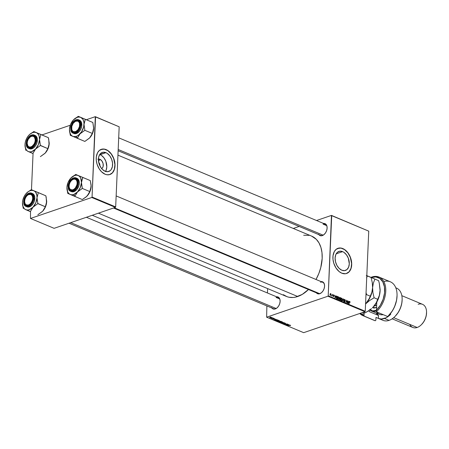 <?xml version="1.0" encoding="UTF-8"?>
<svg xmlns="http://www.w3.org/2000/svg" width="449" height="449" viewBox="0 0 449 449"><rect width="100%" height="100%" fill="white"/><g stroke="black" fill="none" stroke-linecap="round" stroke-linejoin="round"><path stroke-width="0.67" d="M342.609 251.631L336.189 253.825L342.609 251.631L343.985 252.383L346.482 254.841L348.329 258.226L349.3 263.883L348.604 267.217L346.931 269.585L344.54 270.635L341.796 270.208A10.052 6.679 -108.9 0 1 335.251 260.504A10.052 6.679 -108.9 0 1 338.95 251.406A10.052 6.679 -108.9 0 1 342.609 251.631A10.052 6.679 -108.9 0 1 349.154 261.335A10.052 6.679 -108.9 0 1 345.455 270.427A10.052 6.679 -108.9 0 1 341.796 270.208L339.113 268.367L336.896 265.393L335.493 261.733L335.106 257.951L335.801 254.622L337.474 252.254L339.859 251.199L342.609 251.631M346.561 273.492A13.307 8.84 71.1 0 0 351.399 261.43A13.307 8.84 71.1 0 0 342.739 248.623L342.845 248.583A13.307 8.84 -108.9 0 1 351.511 261.436A13.307 8.84 -108.9 0 1 346.617 273.469A13.307 8.84 -108.9 0 1 341.773 273.183L339.068 271.51L335.936 267.896L333.77 263.215L332.99 259.432L333.012 255.767L334.281 251.62L336.048 249.408L339.208 248.016L341.925 248.258L343.766 249.027L347.212 251.889L349.911 256.115L351.623 262.334L351.606 265.993L351.14 268.21L349.227 271.718L347.083 273.289L345.41 273.75L341.773 273.183A13.307 8.84 -108.9 0 1 333.107 260.33A13.307 8.84 -108.9 0 1 338.002 248.291A13.307 8.84 -108.9 0 1 342.845 248.583L342.739 248.623A13.307 8.84 71.1 0 0 337.951 248.314M327.125 227.985L327.13 227.761A6.46 4.159 112.7 0 0 323.6 223.479L325.968 224.304L326.872 225.903L327.119 228.07L326.676 230.472L325.598 232.75L324.06 234.552L322.573 235.366A6.084 3.918 -67.3 0 0 324.515 234.12A6.084 3.918 112.7 0 1 322.573 235.366L322.292 235.607A6.46 4.159 112.7 0 1 318.908 234.704M316.713 292.439A6.084 3.918 -67.3 0 0 320.036 293.483L319.75 293.725A6.46 4.159 112.7 0 1 316.371 292.821M280.125 301.313L280.125 301.088A6.46 4.159 112.7 0 0 276.601 296.806L278.964 297.631L279.873 299.23L280.12 301.397L279.671 303.799L278.599 306.078L277.061 307.879L275.574 308.693A6.084 3.918 -67.3 0 0 277.516 307.447A6.084 3.918 112.7 0 1 275.574 308.693L275.288 308.934A6.46 4.159 112.7 0 1 271.909 308.031M276.062 297.451L279.648 298.95L276.062 297.451A6.084 3.918 112.7 0 1 278.167 297.463A6.084 3.918 112.7 0 1 280.125 301.2A6.084 3.918 -67.3 0 0 276.062 297.451M275.574 308.693A6.084 3.918 112.7 0 1 273.475 308.682L69.045 223.215M324.588 286.103L324.588 285.878A6.46 4.159 112.7 0 0 321.063 281.596L323.432 282.421L324.335 284.021L324.582 286.187L324.133 288.595L323.061 290.868L321.523 292.669L320.036 293.483A6.084 3.918 -67.3 0 0 321.978 292.243A6.084 3.918 112.7 0 1 320.036 293.483A6.084 3.918 112.7 0 1 317.937 293.472L113.507 208.005M323.067 224.124L326.648 225.623L323.067 224.124A6.084 3.918 112.7 0 1 325.166 224.13A6.084 3.918 112.7 0 1 327.125 227.873A6.084 3.918 -67.3 0 0 323.067 224.124M322.573 235.366A6.084 3.918 112.7 0 1 320.474 235.355L118.126 150.757M92.258 215.273L286.44 296.458A32.693 21.052 -67.3 0 0 297.732 296.514L98.398 213.174L297.732 296.514A32.693 21.052 -67.3 0 0 308.48 289.521M311.645 236.123L316.332 239.334L319.003 242.931L320.912 247.427L321.984 252.647L322.169 258.388L320.788 267.503L318.818 273.564L316.012 279.486A32.693 21.052 -67.3 0 0 311.662 236.135L117.935 155.141M98.41 159.081A5.046 3.356 -108.9 0 1 99.908 159.277L98.539 161.416L99.908 159.277L101.85 160.894L103.074 163.537L103.158 166.315L102.552 167.78L101.513 168.656M105.38 171.574L106.104 170.244L106.8 166.91L105.829 161.253L103.983 157.868L101.485 155.41L100.11 154.658A10.052 6.679 71.1 0 0 99.717 154.507L105.913 152.671L100.11 154.658A10.052 6.679 71.1 0 1 106.11 162.05A10.052 6.679 71.1 0 1 105.498 171.4M105.105 171.249A10.052 6.679 -108.9 0 1 98.555 161.545A10.052 6.679 -108.9 0 1 102.254 152.452A10.052 6.679 -108.9 0 1 105.913 152.671L107.294 153.429L109.792 155.882L111.633 159.266L112.547 163.054L112.39 166.68L111.184 169.587L110.241 170.626L107.85 171.681L105.105 171.249L102.423 169.408L101.233 168.038L99.386 164.654L98.471 160.865L98.628 157.24L99.835 154.333L100.778 153.294L103.169 152.239L105.913 152.671A10.052 6.679 -108.9 0 1 112.463 162.375A10.052 6.679 -108.9 0 1 108.765 171.467A10.052 6.679 -108.9 0 1 105.105 171.249M109.87 174.532A13.307 8.84 71.1 0 0 114.708 162.471A13.307 8.84 71.1 0 0 106.048 149.663L106.155 149.624A13.307 8.84 -108.9 0 1 114.821 162.476A13.307 8.84 -108.9 0 1 109.926 174.515A13.307 8.84 -108.9 0 1 105.083 174.223L101.525 171.782L99.246 168.936L97.079 164.255L96.299 160.473L96.322 156.808L97.585 152.66L99.358 150.449L102.518 149.057L105.229 149.298L107.075 150.067L110.521 152.929L113.221 157.156L114.933 163.374L115.011 165.849L114.45 169.251L112.536 172.758L109.573 174.622L106.924 174.751L105.083 174.223A13.307 8.84 -108.9 0 1 96.417 161.371A13.307 8.84 -108.9 0 1 101.311 149.332A13.307 8.84 -108.9 0 1 106.155 149.624L106.048 149.663A13.307 8.84 71.1 0 0 101.255 149.354M267.626 288.589L267.436 292.973L267.626 288.589M266.869 305.921L266.639 317.185L327.933 296.222L364.964 311.707L303.676 332.67L266.639 317.185L327.933 296.222L328.213 295.779L365.25 311.264L368.747 231.145L331.716 215.66L328.213 295.779L331.457 215.402L368.747 231.145L331.457 215.402L316.517 220.515L331.457 215.402L368.747 231.145L365.25 311.264L328.213 295.779L327.933 296.222L364.964 311.707L365.25 311.264L364.964 311.707L303.676 332.67L266.639 317.185L266.869 305.921M293.304 228.457L299.169 226.448L293.304 228.457M338.664 296.896L337.783 297.979L338.22 296.924L339.051 297.26L339.18 298.776L338.546 299.388L337.99 298.972L337.783 297.979L338.383 299.348L338.956 299.208L339.264 298.226L338.664 296.896L338.035 297.109L338.322 296.879M335.835 296.43L335.089 297.94L334.937 295.369L335.167 296.149L335.835 296.43L335.167 296.149L334.937 295.369L335.089 297.94L336.307 295.942L335.454 296.559L335.835 296.43M349.754 301.532L349.266 302.031L349.154 303.816L349.227 302.25L349.732 301.812L350.119 302.233L349.754 301.532L349.384 301.661L349.951 301.666L350.102 302.401L349.546 301.863L348.957 303.732L349.546 301.515M344.804 299.461L344.181 299.938L344.686 299.421L345.337 300.201L345.152 300.482L344.877 299.797L344.389 299.91L345.101 301.33L344.753 301.975L344.063 301.279L344.041 300.931L344.535 301.627L344.911 301.464L344.181 299.938L344.911 301.425L344.574 301.644L344.041 300.931L344.551 301.924L345.107 301.492L344.377 299.994L344.776 299.741L345.348 300.538L344.804 299.461L344.243 299.651L344.467 299.432M342.346 300.97L343.524 298.961L343.704 301.537L343.356 299.247L342.346 300.97L343.356 299.247L343.704 301.537L343.277 298.854L342.346 300.97M341.784 298.198L340.903 299.287L341.347 298.231L342.2 298.613L342.301 300.084L341.667 300.695L341.111 300.274L340.903 299.287L341.504 300.65L342.082 300.516L342.385 299.534L341.784 298.198L341.156 298.417L341.442 298.187M340.118 297.535L339.545 298.074L339.899 297.502L340.87 297.85L340.443 300.173L339.517 299.522L339.545 298.074L339.702 299.825L340.443 300.173L340.87 297.85L339.854 297.519M348.693 301.801L349.165 301.318L348.183 303.412L347.795 300.746L348.026 301.526L348.693 301.801L348.026 301.526L347.795 300.746L347.947 303.311L349.165 301.318L348.306 301.936L348.693 301.801M347.139 301.997L347.605 300.662L347.172 302.991L346.521 300.589L345.971 302.486L346.398 300.162L347.055 302.559L346.398 300.162L345.971 302.486L346.521 300.589L347.172 302.991L347.605 300.662L347.139 301.997M333.697 294.819L333.248 294.971L334.073 295.212L334.135 295.65L333.411 295.173L333.848 296.559L333.102 296.127L333.714 296.334L333.209 295.189L333.613 294.785L333.214 295.145L333.736 296.245L333.079 295.891L333.5 296.621L333.933 296.284L333.411 295.206L334.135 295.616L333.697 294.819L333.214 295.145L333.517 295.021M336.885 296.245L336.245 297.395L336.615 298.54L337.322 298.871L337.749 296.542L336.66 296.323L337.749 296.542L337.322 298.871L336.267 297.855L336.767 296.267M330.413 295.33L331.081 294.449L330.649 293.545L329.993 294.392L330.537 293.511L331.036 294.039L330.907 295.139L330.363 295.307L329.987 294.527L330.677 295.352M332.148 294.931L332.473 294.342L332.165 296.031L332.036 295.599L331.57 295.751L332.148 294.931L331.57 295.751L332.036 295.599L332.165 296.031L332.473 294.342L332.148 294.931M273.548 318.234L273.233 318.307L273.548 318.234M272.234 317.684L271.92 317.757L272.234 317.684M279.396 320.659L277.061 320.951L278.728 321.338L279.564 321.029L279.396 320.659L277.482 320.693L277.291 321.248L279.227 321.209L279.396 320.659L279.227 321.209M276.803 319.598L276.056 319.677L275.394 319.396L275.647 319.116L274.019 319.862L277.016 319.688L276.056 319.677L275.394 319.396L275.647 319.116L274.26 319.963L276.803 319.598M280.821 321.276L278.616 321.714L279.373 322.101L281.574 321.591L280.821 321.276L278.835 321.529L278.666 321.781L279.373 322.101L281.574 321.591L280.821 321.276M283.981 322.601L281.282 322.898L283.807 322.73L282.64 323.465L284.234 322.702L281.282 322.898L283.807 322.73L282.64 323.465L283.981 322.601M290.458 325.604L290.621 325.373L289.987 325.216L287.888 325.66L290.02 325.323L290.267 325.654L290.469 325.295L289.498 325.289L287.888 325.66L290.256 325.368L290.267 325.654L290.486 325.301M288.112 324.324L286.254 324.762L287.102 323.903L284.902 324.414L286.962 324.06L286.108 324.919L288.309 324.408L286.254 324.762L287.309 323.987L284.902 324.414L286.962 324.06L286.108 324.919L288.112 324.324M289.661 324.969L288.915 325.054L288.247 324.773L288.505 324.487L286.877 325.239L289.869 325.059L288.915 325.054L288.247 324.773L288.505 324.487L287.119 325.34L289.661 324.969M285.53 323.229L284.307 323.201L284.217 323.819L283.218 323.611L284.436 323.897L284.862 323.207L285.536 323.667L285.592 323.252L284.391 323.168L284.279 323.802L283.499 323.398L283.459 323.83L284.486 323.881L284.604 323.246L285.474 323.69L285.53 323.229L285.474 323.69M282.516 321.967L280.187 322.253L281.562 322.679L282.685 322.337L282.516 321.967L280.603 322L280.417 322.556L282.348 322.517L282.516 321.967L282.348 322.517M274.429 318.936L274.631 318.717L274.008 318.487L273.458 318.582L273.469 318.986L272.683 318.852L273.559 319.093L273.727 318.627L274.401 318.947L274.423 318.582L274.401 318.947L274.423 318.582L273.57 318.526L273.469 318.986L272.863 318.695L272.891 319.02L273.694 319.059L273.778 318.605L274.401 318.947L274.418 318.582M277.897 320.053L276.663 319.907L275.484 320.373L276.253 320.799L278.453 320.289L275.899 320.064L275.568 320.491L276.253 320.799L278.453 320.289L277.897 320.053M271.376 317.308L269.636 317.522L270.786 317.808L271.426 317.331L269.922 317.342L269.804 317.729L271.297 317.69L271.314 317.286L271.297 317.69M272.986 317.999L271.011 318.195L271.583 318.453L273.183 318.083L271.011 318.195L271.583 318.453L272.986 317.999M270.427 316.932L270.113 317.005L270.427 316.932M33.052 153.569L31.475 189.736L33.052 153.569M30.515 211.692L30.487 218.455L91.776 197.487L115.393 207.359L54.099 228.328L30.487 218.455L91.776 197.487L92.062 197.044L115.674 206.916L119.176 126.803L95.558 116.931L92.062 197.044L95.306 116.667L119.176 126.803L95.306 116.667L86.388 119.72L95.306 116.667L119.176 126.803L115.674 206.916L92.062 197.044L91.776 197.487L115.393 207.359L115.674 206.916L115.393 207.359L54.099 228.328L30.487 218.455L30.515 211.692M41.925 134.93L70.269 125.232L41.925 134.93M109.466 174.655L112.43 172.798L114.343 169.29L114.91 164.665L113.619 158.39L111.172 153.917L107.867 150.662L104.202 149.13L100.739 149.551M97.893 159.238L99.908 159.277A5.046 3.356 -108.9 0 1 103.152 163.896A5.046 3.356 -108.9 0 1 101.659 168.583M98.724 162.448A2.66 1.768 -108.9 0 1 99.846 165.726A2.66 1.768 71.1 0 0 98.724 162.448M280.125 301.088A6.46 4.159 112.7 0 1 277.431 307.531A6.46 4.159 112.7 0 1 275.288 308.934L272.796 308.794L271.606 307.576M324.588 285.878A6.46 4.159 112.7 0 1 321.899 292.321A6.46 4.159 112.7 0 1 319.75 293.725L317.258 293.584L316.068 292.366M327.13 227.761A6.46 4.159 112.7 0 1 324.436 234.204A6.46 4.159 112.7 0 1 322.292 235.607L319.795 235.467L318.605 234.249M308.783 289.218L302.267 294.392L295.47 297.143L293.248 297.479L288.982 297.238L286.99 296.677L283.364 294.673M303.653 235.259L309.114 235.349M320.524 282.241A6.084 3.918 112.7 0 1 322.629 282.253A6.084 3.918 112.7 0 1 324.588 285.996A6.084 3.918 -67.3 0 0 320.524 282.241M346.157 273.615L349.12 271.757L351.034 268.249L351.601 263.619L350.31 257.35L347.868 252.877L344.563 249.622L340.898 248.089L337.429 248.51M288.589 325.082L287.231 325.233L288.062 324.694L288.589 325.082L287.231 325.233L288.056 324.857L288.589 325.082M284.498 323.14L284.576 323.499M284.486 323.881L284.509 323.398L284.486 323.881L284.677 323.645M283.482 323.409L283.459 323.83L283.482 323.409M283.459 323.415L283.459 323.83M284.374 323.712L284.245 323.235L284.279 323.802M284.391 323.168L284.234 323.505M280.44 322.062L280.417 322.556L280.44 322.062M280.603 322L280.417 322.556M282.163 322.433L280.642 322.483L280.788 321.944L282.286 321.894L282.163 322.433L281.377 322.578L280.642 322.483L280.777 322.085L282.202 322.006L282.163 322.433L282.46 321.944M278.913 321.506L278.896 321.899L278.913 321.506L279.811 321.49L280.12 321.804L279.435 321.961L279.037 321.607L280.125 321.636L279.435 321.961L279.037 321.607M281.119 321.568L280.378 321.742L279.895 321.203L281.13 321.405L280.378 321.742L279.923 321.321L281.119 321.568M273.694 319.059L273.699 318.661M272.908 318.706L272.891 319.02L272.908 318.706M272.863 318.695L272.891 319.02M273.559 318.897L273.576 318.526M273.52 318.835L273.587 318.521M275.731 319.705L274.373 319.856L275.209 319.318L275.731 319.705L274.373 319.856L275.731 319.705M275.815 320.423L276.09 320.008L277.998 320.266L276.315 320.653L275.815 320.423L276.084 320.148L278.004 320.098L276.315 320.653L275.815 320.423L276.084 320.148M275.899 320.064L275.568 320.491M278.139 321.271L277.521 321.181L277.662 320.637L279.166 320.592L279.037 321.125L278.127 321.271L277.521 321.181L277.656 320.782L279.16 320.732L279.037 321.125L278.127 321.271M277.314 320.76L277.291 321.248L277.314 320.76M277.482 320.693L277.291 321.248M269.821 317.381L269.804 317.729L269.821 317.381M269.922 317.342L269.804 317.729M271.078 317.617L269.984 317.673L270.124 317.286L271.207 317.258L270.416 317.735L270.118 317.426L271.078 317.331L271.078 317.617L271.308 317.286M280.642 322.483L280.777 322.085M277.521 321.181L277.656 320.782M279.16 320.732L279.037 321.125M340.482 297.979L340.87 297.85L340.482 297.979M339.68 298.692L339.472 299.157M339.786 298.933L339.719 299.5L340.297 299.82L340.426 299.096L339.91 299.954L340.297 299.82L339.663 299.786L339.786 298.933L339.483 299.04L340.112 298.961M339.736 298.164L340.477 298.826L340.623 298.041L340.477 298.826L339.551 298.826L340.067 298.652L339.545 298.226L340.061 297.816L340.623 298.041L339.988 297.816L339.736 298.164L340.061 297.816M341.594 300.684L342.082 300.516L341.594 300.684M341.504 300.65L342.082 300.516M341.072 299.388L341.526 300.37L341.246 300.465L341.526 300.37L340.903 299.461L341.762 298.484L342.189 299.438L341.526 300.37M341.032 298.641L341.762 298.484L341.274 298.708L341.1 299.534M343.176 299.079L343.524 298.961L343.176 299.079M343.058 299.348L343.356 299.247L343.058 299.348M342.868 299.78L343.171 299.679L342.868 299.78M344.377 299.994L344.776 299.741M344.551 301.924L345.107 301.492M344.288 301.739L344.574 301.644L344.288 301.739M344.911 301.425L344.574 301.644M349.457 302.171L349.732 301.812M348.867 301.419L349.165 301.318L348.867 301.419M348.576 302.048L347.936 303.159L347.863 301.885L348.576 302.048L348.042 301.823L348.104 303.103L348.576 302.048M333.5 296.621L333.933 296.284M336.009 296.043L336.307 295.942L336.009 296.043M335.717 296.671L335.083 297.788L335.005 296.508L335.717 296.671L335.184 296.447L335.246 297.732L335.717 296.671M337.188 296.312L336.458 296.559L337.188 296.312M337.496 296.733L337.171 298.518L336.789 298.647L337.171 298.518L336.57 298.506L336.89 298.394L336.43 298.327L336.239 297.558L337.496 296.733L336.868 296.559L336.481 297.131L336.531 298.091L337.171 298.518L337.496 296.733M336.38 296.727L337.25 296.626M338.467 299.376L338.956 299.208L338.467 299.376M338.383 299.348L338.956 299.208M337.951 298.08L337.996 298.433M338.81 298.955L338.406 299.062L339.068 298.136L338.81 298.955L338.125 299.157L338.406 299.062L337.783 298.158L338.636 297.176L339.068 298.136L338.799 297.289L338.243 297.277L337.974 298.231M330.256 295.229L330.851 294.673L330.217 295.184L329.987 294.544L330.638 293.764L330.885 294.398L330.638 293.764M330.077 293.904L330.498 293.764L330.43 295.111M331.575 295.756L332.036 295.599L331.575 295.756M331.699 295.869L332.036 295.599M341.936 300.263L342.177 299.157L341.762 298.484M337.99 298.372L338.406 299.062M91.141 186.004A10.282 6.623 -67.3 0 1 91.141 186.038L89.952 191.616L87.134 196.005A10.282 6.623 -67.3 0 0 91.13 186.526A10.282 6.623 -67.3 0 0 91.141 186.038L90.3 180.593L75.752 174.448L90.3 180.593L75.752 174.448L70.92 177.989L74.613 175.469L76.482 175.149L78.193 175.503L79.636 176.496L80.702 178.068L81.471 182.49L82.784 177.45L90.3 180.593L91.113 185.106L90.709 189.158L88.728 193.873L86.113 196.976L82.307 199.547L74.792 196.404L77.475 191.964A10.282 6.623 112.7 0 1 73.782 194.484L74.792 196.336A11.803 7.599 -67.3 0 0 74.882 196.308L77.475 191.964L82.302 188.428L89.817 191.566L82.302 188.428L81.471 182.49L80.287 187.575L77.475 191.964L73.782 194.484L71.913 194.804L70.201 194.456L82.307 199.547L86.837 196.314A10.282 6.623 -67.3 0 0 86.853 196.292A10.282 6.623 -67.3 0 0 87.134 196.005L86.853 196.297M73.636 179.016A6.084 3.918 -67.3 0 0 71.537 180.419A6.084 3.918 112.7 0 1 73.636 179.016A6.084 3.918 112.7 0 1 75.741 179.028A6.084 3.918 112.7 0 1 77.699 182.771A6.084 3.918 -67.3 0 0 73.636 179.016L73.383 178.556L73.636 179.016M69.084 186.29A6.084 3.918 -67.3 0 0 73.148 190.264L72.861 190.499A6.46 4.159 112.7 0 1 68.557 186.094A6.46 4.159 112.7 0 1 73.383 178.556L75.881 178.691L77.071 179.909L77.655 181.828L77.554 184.163L76.173 187.648L74.629 189.45L72.861 190.499L71.133 190.645L69.18 189.147L68.59 187.227L68.691 184.898L70.078 181.407L71.615 179.606L73.383 178.556A6.46 4.159 112.7 0 1 77.699 182.659A6.46 4.159 112.7 0 1 75.005 189.102A6.46 4.159 112.7 0 1 72.861 190.499L73.148 190.264A6.084 3.918 112.7 0 1 71.049 190.253A6.084 3.918 112.7 0 1 69.084 186.29A6.084 3.918 -67.3 0 0 69.084 186.402A6.084 3.918 -67.3 0 0 72.643 190.398A6.084 3.918 -67.3 0 0 75.09 189.018A6.084 3.918 112.7 0 1 73.148 190.264A6.084 3.918 -67.3 0 0 75.09 189.018A6.084 3.918 112.7 0 1 72.643 190.398A6.084 3.918 112.7 0 1 71.049 190.253A6.084 3.918 112.7 0 1 69.084 186.29M71.116 191.499L73.905 191.656L72.991 191.274L77.845 185.678L78.16 180.571L76.072 177.933L73.406 178.062C75.763 176.895 77.318 178.489 78.07 182.838C76.908 187.845 75.163 190.561 72.839 190.993L73.905 191.656A7.223 4.653 -67.3 0 0 79.058 184.999A7.223 4.653 -67.3 0 0 76.981 178.315L76.072 177.933A7.223 4.653 112.7 0 1 78.148 184.618A7.223 4.653 112.7 0 1 72.991 191.274A7.223 4.653 112.7 0 1 70.499 191.257L72.991 191.274L72.839 190.993L74.758 189.854L76.42 187.901L77.587 185.437L78.031 181.609L77.391 179.527L76.106 178.214L74.366 177.855L71.492 179.202L69.825 181.155L68.663 183.619L68.175 186.223L68.444 188.563L69.427 190.297L70.97 191.151L72.839 190.993C70.487 192.161 68.933 190.572 68.175 186.223C69.342 181.216 71.082 178.494 73.406 178.062L73.574 177.922A7.223 4.653 112.7 0 1 76.072 177.933L73.496 177.916C68.456 179.286 66.003 189.764 70.499 191.257L68.169 186.621M66.94 188.894L67.765 193.272A11.803 7.599 -67.3 0 0 67.844 193.44L70.201 194.456A10.282 6.623 112.7 0 1 66.912 187.951A10.282 6.623 112.7 0 1 66.923 187.463L67.76 193.401L70.201 194.456L68.759 193.457L67.692 191.886L66.923 187.463L68.108 182.378L70.92 177.989A10.282 6.623 112.7 0 1 71.2 177.703A10.282 6.623 112.7 0 1 78.193 175.503L75.836 174.487A11.803 7.599 -67.3 0 0 75.662 174.543L71.963 177.001M70.499 191.257L71.413 191.639A7.223 4.653 -67.3 0 0 73.905 191.656L76.79 189.557L78.805 185.92L79.305 183.231L79.03 180.807L77.279 178.455M73.574 177.922L71.133 179.533M70.931 177.978L70.914 177.995A10.282 6.623 112.7 0 0 66.923 187.463L66.923 187.474M74.708 196.365A11.803 7.599 -67.3 0 0 74.792 196.336L73.782 194.484A10.282 6.623 112.7 0 1 70.201 194.456L74.882 196.308A11.803 7.599 112.7 0 1 74.792 196.336A11.803 7.599 112.7 0 1 74.708 196.365M81.471 182.49A10.282 6.623 112.7 0 1 77.475 191.964L82.212 188.524A11.803 7.599 -67.3 0 0 82.307 188.294L81.471 182.49L82.7 177.411A11.803 7.599 112.7 0 1 82.779 177.579A11.803 7.599 -67.3 0 0 82.7 177.411L78.193 175.503A10.282 6.623 112.7 0 1 81.471 182.49M91.13 186.526L89.817 191.566L87.134 196.005M74.141 178.882L73.827 179.134A5.702 3.671 112.7 0 1 77.099 183.781A5.702 3.671 112.7 0 1 72.418 189.927L72.643 190.398L72.418 189.927L70.33 189.433L69.427 188.148L69.084 186.313L69.359 184.208L70.207 182.154L71.498 180.459L73.041 179.381L74.59 179.089L75.92 179.628L76.824 180.908L77.161 182.743L76.886 184.848L75.438 187.817L73.995 189.225L72.418 189.927A5.702 3.671 112.7 0 1 69.084 186.178A5.702 3.671 112.7 0 1 71.464 180.492A5.702 3.671 112.7 0 1 73.827 179.134L74.141 178.882A6.084 3.918 112.7 0 1 75.741 179.028A6.084 3.918 112.7 0 1 77.699 182.771A6.084 3.918 -67.3 0 0 74.141 178.882A6.084 3.918 -67.3 0 0 71.621 180.335A6.084 3.918 -67.3 0 0 71.537 180.419A6.084 3.918 112.7 0 1 74.141 178.882M114.198 207.769L319.531 293.618L114.198 207.769M75.668 121.112L75.415 121.337A5.702 3.671 112.7 0 1 79.692 124.418A5.702 3.671 112.7 0 1 75.909 131.478L76.195 131.933A6.084 3.918 -67.3 0 0 77.626 130.9A6.084 3.918 112.7 0 1 76.195 131.933A6.084 3.918 112.7 0 1 73.585 132.135A6.084 3.918 112.7 0 1 71.621 128.167A6.084 3.918 -67.3 0 0 71.621 128.279A6.084 3.918 -67.3 0 0 76.195 131.933L75.909 131.478L78.104 129.52L79.479 126.511L79.568 123.469L78.878 121.937L77.694 121.084L75.415 121.337L73.215 123.301L71.84 126.309L71.756 129.351L72.446 130.883L73.625 131.731L75.909 131.478A5.702 3.671 112.7 0 1 71.621 128.06A5.702 3.671 112.7 0 1 74.001 122.375A5.702 3.671 112.7 0 1 75.415 121.337L75.668 121.112A6.084 3.918 112.7 0 1 78.278 120.91A6.084 3.918 112.7 0 1 80.236 124.654A6.084 3.918 -67.3 0 0 75.668 121.112A6.084 3.918 -67.3 0 0 74.158 122.218A6.084 3.918 -67.3 0 0 74.079 122.296A6.084 3.918 112.7 0 1 75.668 121.112M118.182 149.489L323.084 235.153L118.182 149.489M93.678 127.92L92.488 133.493L89.671 137.888A10.282 6.623 -67.3 0 0 93.667 128.408A10.282 6.623 -67.3 0 0 93.678 127.92A10.282 6.623 -67.3 0 0 93.678 127.886L92.836 122.47L93.667 128.408L92.354 133.448L84.839 130.305L92.354 133.448L89.671 137.888L84.844 141.424L77.329 138.286L80.012 133.847A10.282 6.623 112.7 0 1 76.319 136.367L77.329 138.219A11.803 7.599 -67.3 0 0 77.419 138.191L80.012 133.847L84.839 130.305L84.008 124.367L85.321 119.333L92.836 122.47L78.289 116.33L92.836 122.47L78.289 116.33L73.456 119.872M76.173 120.899A6.084 3.918 -67.3 0 0 74.079 122.296A6.084 3.918 112.7 0 1 76.173 120.899A6.084 3.918 112.7 0 1 78.278 120.91A6.084 3.918 112.7 0 1 80.236 124.654A6.084 3.918 -67.3 0 0 76.173 120.899L75.92 120.433L76.173 120.899M71.621 128.167A6.084 3.918 -67.3 0 0 75.685 132.141L75.398 132.382A6.46 4.159 112.7 0 1 71.094 127.971A6.46 4.159 112.7 0 1 75.92 120.433L78.418 120.573L79.608 121.791L80.197 123.711L80.09 126.04L79.316 128.431L77.172 131.333L75.398 132.382L73.67 132.528L71.717 131.029L71.127 129.11L71.228 126.775L72.615 123.29L74.152 121.488L75.92 120.433A6.46 4.159 112.7 0 1 80.236 124.536A6.46 4.159 112.7 0 1 77.542 130.979A6.46 4.159 112.7 0 1 75.398 132.382L75.685 132.141A6.084 3.918 112.7 0 1 73.585 132.135A6.084 3.918 112.7 0 1 71.621 128.167M73.653 133.381L76.442 133.533L75.533 133.151L80.382 127.561L80.697 122.454L78.609 119.81L75.943 119.945C78.3 118.777 79.855 120.366 80.607 124.715C79.445 129.722 77.699 132.444 75.381 132.876L76.442 133.533A7.223 4.653 -67.3 0 0 81.595 126.882A7.223 4.653 -67.3 0 0 79.524 120.192L78.609 119.81A7.223 4.653 112.7 0 1 80.685 126.5A7.223 4.653 112.7 0 1 75.533 133.151A7.223 4.653 112.7 0 1 73.035 133.14L75.533 133.151L75.381 132.876L77.295 131.737L78.957 129.783L80.124 127.32L80.567 123.486L79.933 121.41L78.642 120.091L76.902 119.737L74.972 120.399L73.148 121.971L71.705 124.221L70.863 126.809L70.981 130.446L71.963 132.18L73.507 133.027L75.381 132.876C73.024 134.043 71.47 132.449 70.718 128.1C71.879 123.093 73.619 120.377 75.943 119.945L76.111 119.799A7.223 4.653 112.7 0 1 78.609 119.81L76.033 119.793C70.998 121.168 68.54 131.647 73.035 133.14L70.706 128.504M69.477 130.777L70.302 135.149A11.803 7.599 -67.3 0 0 70.381 135.317L72.738 136.333A10.282 6.623 112.7 0 1 69.449 129.834A10.282 6.623 112.7 0 1 69.46 129.346L70.645 124.261L73.456 119.866L77.149 117.352L79.018 117.032L80.73 117.38L82.756 119.097L83.615 120.921L84.002 123.149L83.654 126.915L81.583 131.821L78.216 135.396L76.319 136.367L73.569 136.591L71.98 135.912L70.712 134.621L69.601 131.72L69.46 129.346L70.297 135.284L84.844 141.424L89.373 138.197A10.282 6.623 -67.3 0 0 89.396 138.174A10.282 6.623 -67.3 0 0 89.671 137.888L89.396 138.174M73.035 133.14L73.95 133.521A7.223 4.653 -67.3 0 0 76.442 133.533L79.333 131.439L80.82 129.116L81.69 126.45L81.566 122.689L79.815 120.338M76.111 119.799L73.67 121.41M77.626 130.9A6.084 3.918 112.7 0 1 75.685 132.141A6.084 3.918 -67.3 0 0 77.626 130.9M69.46 129.357L69.46 129.346A10.282 6.623 112.7 0 1 73.456 119.866L73.456 119.866A10.282 6.623 112.7 0 1 73.737 119.58A10.282 6.623 112.7 0 1 80.73 117.38L78.373 116.364A11.803 7.599 -67.3 0 0 78.199 116.426L74.5 118.878M77.245 138.247A11.803 7.599 -67.3 0 0 77.329 138.219L76.319 136.367A10.282 6.623 112.7 0 1 72.738 136.333L77.419 138.191A11.803 7.599 112.7 0 1 77.329 138.219A11.803 7.599 112.7 0 1 77.245 138.247M84.008 124.367A10.282 6.623 112.7 0 1 80.012 133.847L84.749 130.401A11.803 7.599 -67.3 0 0 84.85 130.176L84.008 124.367L85.237 119.294A11.803 7.599 112.7 0 1 85.316 119.462A11.803 7.599 -67.3 0 0 85.237 119.294L80.73 117.38A10.282 6.623 112.7 0 1 84.008 124.367M93.667 128.408L92.354 133.448L89.671 137.888M29.191 205.26L28.91 204.806A5.702 3.671 112.7 0 1 24.622 201.388A5.702 3.671 112.7 0 1 27.002 195.702A5.702 3.671 112.7 0 1 28.416 194.664L28.669 194.439A6.084 3.918 -67.3 0 0 27.159 195.545A6.084 3.918 -67.3 0 0 27.08 195.624A6.084 3.918 112.7 0 1 28.669 194.439A6.084 3.918 112.7 0 1 31.278 194.237A6.084 3.918 112.7 0 1 33.237 197.981A6.084 3.918 -67.3 0 0 28.669 194.439L26.889 195.815L25.638 197.56L24.841 199.637L24.628 201.73L25.032 203.515L25.986 204.733L28.119 205.098L29.69 204.323L31.104 202.847L32.148 200.899L32.665 198.772L32.569 196.797L31.873 195.264L30.695 194.411L28.416 194.664A5.702 3.671 112.7 0 1 32.693 197.745A5.702 3.671 112.7 0 1 28.91 204.806L29.191 205.26A6.084 3.918 112.7 0 1 26.581 205.462A6.084 3.918 112.7 0 1 24.622 201.5A6.084 3.918 -67.3 0 0 24.622 201.612A6.084 3.918 -67.3 0 0 29.191 205.26A6.084 3.918 -67.3 0 0 30.627 204.228A6.084 3.918 112.7 0 1 29.191 205.26M276.084 308.48L70.746 222.631L276.084 308.48M27.496 192.211L26.457 193.199A10.282 6.623 112.7 0 1 26.738 192.907A10.282 6.623 112.7 0 1 30.15 190.679L31.284 189.725A11.803 7.599 -67.3 0 0 31.2 189.753L27.496 192.211L31.2 189.753A11.803 7.599 112.7 0 1 31.284 189.725L30.15 190.679L32.019 190.359L33.731 190.707L31.29 189.658L38.799 192.801L31.374 189.691A11.803 7.599 -67.3 0 0 31.284 189.725A11.803 7.599 112.7 0 1 31.374 189.691L34.489 191.128L35.757 192.425L36.869 195.321L37.009 197.7L38.322 192.66L33.731 190.707A10.282 6.623 112.7 0 1 37.009 197.7L35.825 202.785L33.013 207.174L37.839 203.633L37.009 197.7A10.282 6.623 112.7 0 1 33.013 207.174L29.32 209.694L27.451 210.014L25.739 209.661L30.33 211.614L33.013 207.174A10.282 6.623 112.7 0 1 25.739 209.661L24.297 208.667L22.854 206.125L22.461 202.673L22.815 200.131L24.218 196.37L25.638 194.159L28.253 191.644L30.15 190.679A10.282 6.623 112.7 0 1 33.731 190.707L38.238 192.621A11.803 7.599 112.7 0 1 38.317 192.789A11.803 7.599 -67.3 0 0 38.238 192.621L45.837 195.798L38.322 192.66L37.009 197.7L37.845 203.504A11.803 7.599 112.7 0 1 37.75 203.734A11.803 7.599 -67.3 0 0 37.845 203.504L45.355 206.776L37.839 203.633L33.013 207.174L30.42 211.518A11.803 7.599 112.7 0 1 30.246 211.574A11.803 7.599 -67.3 0 0 30.42 211.518L25.739 209.661A10.282 6.623 112.7 0 1 22.45 203.161A10.282 6.623 112.7 0 1 22.461 202.673A10.282 6.623 112.7 0 1 26.457 193.199L26.463 193.188M28.685 205.474A6.084 3.918 -67.3 0 0 30.627 204.228A6.084 3.918 112.7 0 1 28.685 205.474A6.084 3.918 112.7 0 1 26.581 205.462A6.084 3.918 112.7 0 1 24.622 201.5A6.084 3.918 -67.3 0 0 28.685 205.474L28.399 205.709L28.685 205.474M33.237 197.981A6.084 3.918 -67.3 0 0 29.174 194.226L28.921 193.766A6.46 4.159 112.7 0 1 33.237 197.869A6.46 4.159 112.7 0 1 30.543 204.306A6.46 4.159 112.7 0 1 28.399 205.709L26.671 205.855L24.717 204.357L24.128 202.437L24.229 200.102L25.004 197.717L27.153 194.815L28.921 193.766L30.65 193.62L32.609 195.119L33.192 197.038L33.091 199.367L31.711 202.858L30.167 204.66L28.399 205.709A6.46 4.159 112.7 0 1 24.089 201.298A6.46 4.159 112.7 0 1 28.921 193.766L29.174 194.226A6.084 3.918 112.7 0 1 31.278 194.237A6.084 3.918 112.7 0 1 33.237 197.981M23.707 201.831L26.036 206.467L28.528 206.478L28.377 206.203C26.025 207.371 24.471 205.777 23.713 201.427C24.88 196.421 26.62 193.704 28.944 193.272L26.671 194.743M26.036 206.467L26.951 206.849A7.223 4.653 -67.3 0 0 29.443 206.86L28.528 206.478A7.223 4.653 112.7 0 1 26.036 206.467C21.541 204.974 23.993 194.496 29.033 193.121L31.61 193.143A7.223 4.653 112.7 0 1 33.686 199.827A7.223 4.653 112.7 0 1 28.528 206.478L29.443 206.86L31.419 205.687L33.142 203.672L34.343 201.124L34.803 197.167L34.141 195.023L32.816 193.665M46.679 201.247L45.484 206.826L42.672 211.215A10.282 6.623 -67.3 0 0 46.668 201.736A10.282 6.623 -67.3 0 0 46.679 201.247A10.282 6.623 -67.3 0 0 46.679 201.214L45.837 195.798L38.799 192.801L45.837 195.798L46.208 197.386L46.528 203.105L44.821 207.982L42.672 211.215L37.845 214.751L42.374 211.524A10.282 6.623 -67.3 0 0 42.391 211.501A10.282 6.623 -67.3 0 0 42.672 211.215L42.391 211.501M22.478 204.104L23.303 208.482L22.461 202.684M26.654 206.708L29.443 206.86A7.223 4.653 -67.3 0 0 34.595 200.209A7.223 4.653 -67.3 0 0 32.519 193.525L29.112 193.126A7.223 4.653 112.7 0 1 31.61 193.143L33.697 195.781L33.383 200.888L28.528 206.478L28.377 206.203L30.291 205.064L31.958 203.111L33.456 199.339L33.568 196.814L32.356 193.968L29.903 193.064L27.03 194.411L25.363 196.359L23.864 200.136L23.752 202.656L24.392 204.738L26.508 206.36L28.377 206.203C30.7 205.771 32.446 203.049 33.608 198.043C32.85 193.693 31.295 192.105 28.944 193.272L29.112 193.126M27.08 195.624A6.084 3.918 112.7 0 1 29.174 194.226A6.084 3.918 -67.3 0 0 27.08 195.624M46.668 201.736L45.355 206.776L42.672 211.215M30.717 147.485L30.493 147.014A5.702 3.671 112.7 0 1 27.159 143.27A5.702 3.671 112.7 0 1 29.539 137.585A5.702 3.671 112.7 0 1 31.901 136.221L32.216 135.974A6.084 3.918 -67.3 0 0 29.696 137.428A6.084 3.918 -67.3 0 0 29.617 137.506A6.084 3.918 112.7 0 1 32.216 135.974A6.084 3.918 112.7 0 1 33.815 136.12A6.084 3.918 112.7 0 1 35.774 139.863A6.084 3.918 -67.3 0 0 32.216 135.974L31.901 136.221L33.372 136.344L34.511 137.271L35.235 139.83L34.96 141.935L34.113 143.994L32.07 146.318L30.493 147.014L29.028 146.89L27.889 145.964L27.159 143.405L27.434 141.3L28.281 139.241L30.324 136.917L31.901 136.221A5.702 3.671 112.7 0 1 35.174 140.868A5.702 3.671 112.7 0 1 30.493 147.014L30.717 147.485A6.084 3.918 112.7 0 1 29.123 147.339A6.084 3.918 112.7 0 1 27.159 143.377A6.084 3.918 -67.3 0 0 27.159 143.489A6.084 3.918 -67.3 0 0 30.717 147.485A6.084 3.918 -67.3 0 0 33.164 146.11A6.084 3.918 112.7 0 1 30.717 147.485M30.038 134.088L28.994 135.076A10.282 6.623 112.7 0 1 29.275 134.79A10.282 6.623 112.7 0 1 32.687 132.562L33.821 131.602A11.803 7.599 -67.3 0 0 33.737 131.636L30.038 134.088L33.737 131.636A11.803 7.599 112.7 0 1 33.821 131.602L32.687 132.562L34.556 132.242L36.268 132.59L33.827 131.54L41.342 134.678L33.911 131.574A11.803 7.599 -67.3 0 0 33.821 131.602A11.803 7.599 112.7 0 1 33.911 131.574L37.031 133.011L38.294 134.307L39.153 136.131L39.546 139.577L40.859 134.537L36.268 132.59A10.282 6.623 112.7 0 1 39.546 139.577L38.361 144.668L35.55 149.057L40.376 145.515L39.546 139.577A10.282 6.623 112.7 0 1 35.55 149.057L31.857 151.571L29.988 151.891L28.276 151.543L32.867 153.491L35.55 149.057A10.282 6.623 112.7 0 1 28.276 151.543L26.833 150.55L25.397 148.002L24.998 144.556L25.357 142.007L26.755 138.253L28.175 136.041L29.87 134.234L32.687 132.562A10.282 6.623 112.7 0 1 36.268 132.59L40.775 134.504A11.803 7.599 112.7 0 1 40.853 134.672A11.803 7.599 -67.3 0 0 40.775 134.504L48.374 137.68L40.859 134.537L39.546 139.577L40.382 145.386A11.803 7.599 112.7 0 1 40.287 145.611A11.803 7.599 -67.3 0 0 40.382 145.386L47.891 148.658L40.376 145.515L35.55 149.057L32.957 153.395A11.803 7.599 112.7 0 1 32.783 153.457A11.803 7.599 -67.3 0 0 32.957 153.395L28.276 151.543A10.282 6.623 112.7 0 1 24.987 145.044A10.282 6.623 112.7 0 1 24.998 144.556A10.282 6.623 112.7 0 1 28.994 135.076L28.989 135.087M31.222 147.351A6.084 3.918 -67.3 0 0 33.164 146.11A6.084 3.918 112.7 0 1 31.222 147.351A6.084 3.918 112.7 0 1 29.123 147.339A6.084 3.918 112.7 0 1 27.159 143.377A6.084 3.918 -67.3 0 0 31.222 147.351L30.936 147.592L31.222 147.351M35.774 139.863A6.084 3.918 -67.3 0 0 31.711 136.109L31.458 135.643A6.46 4.159 112.7 0 1 35.774 139.746A6.46 4.159 112.7 0 1 33.08 146.189A6.46 4.159 112.7 0 1 30.936 147.592L29.207 147.732L27.782 146.946L26.665 144.314L26.766 141.985L27.546 139.6L28.876 137.517L31.458 135.643L33.187 135.503L35.145 137.001L35.729 138.921L35.628 141.25L34.854 143.635L33.523 145.717L30.936 147.592A6.46 4.159 112.7 0 1 26.631 143.18A6.46 4.159 112.7 0 1 31.458 135.643L31.711 136.109A6.084 3.918 112.7 0 1 33.815 136.12A6.084 3.918 112.7 0 1 35.774 139.863M26.244 143.714L28.573 148.35L31.071 148.361L30.914 148.086C28.562 149.253 27.007 147.659 26.25 143.31C27.417 138.303 29.157 135.587 31.481 135.155L29.207 136.619M28.573 148.35L29.488 148.731A7.223 4.653 -67.3 0 0 31.98 148.742L31.071 148.361A7.223 4.653 112.7 0 1 28.573 148.35C24.078 146.857 26.53 136.378 31.57 135.003L28.685 137.181L27.243 139.431L26.25 143.31L26.519 145.656L28.214 147.934L30.914 148.086L32.833 146.946L35.157 143.803L36.145 139.925L35.471 136.619L33.355 134.997L31.481 135.155C33.838 133.987 35.392 135.576 36.145 139.925C34.983 144.932 33.237 147.654 30.914 148.086L31.98 148.742L33.956 147.564L35.679 145.555L36.88 143.007L37.34 139.05L36.683 136.906L35.353 135.547M49.216 143.13L48.026 148.703L45.209 153.092A10.282 6.623 -67.3 0 0 49.205 143.618A10.282 6.623 -67.3 0 0 49.216 143.13A10.282 6.623 -67.3 0 0 49.216 143.096L48.374 137.68L41.342 134.678L48.374 137.68L48.745 139.269L49.064 144.982L47.364 149.865L45.209 153.092L40.382 156.634L44.911 153.401M25.015 145.987L25.84 150.359L24.998 144.567M29.191 148.591L31.98 148.742A7.223 4.653 -67.3 0 0 37.132 142.092A7.223 4.653 -67.3 0 0 35.056 135.402L34.146 135.02A7.223 4.653 112.7 0 1 36.223 141.71A7.223 4.653 112.7 0 1 31.071 148.361L35.92 142.771L36.234 137.663L34.146 135.02L31.649 135.009A7.223 4.653 112.7 0 1 34.146 135.02L31.649 135.009M29.617 137.506A6.084 3.918 112.7 0 1 31.711 136.109A6.084 3.918 -67.3 0 0 29.617 137.506M45.209 153.092L44.928 153.384A10.282 6.623 -67.3 0 0 45.209 153.092L47.891 148.658L49.205 143.618M364.021 316.034L362.994 314.861A20.149 12.97 112.7 0 1 360.345 313.284L362.994 314.861L363.106 312.341L362.994 314.861L364.021 316.034A20.907 13.464 112.7 0 1 362.904 315.653A20.907 13.464 112.7 0 1 359.795 313.475A20.907 13.464 -67.3 0 0 364.021 316.034L364.173 312.526L364.021 316.034L375.291 320.749L364.021 316.034M371.244 277.516L375.835 276.943L379.837 278.459L382.817 281.899L384.451 286.883L384.557 292.877L383.132 299.225L380.32 305.241L376.436 310.265L376.385 311.802A20.907 13.464 -67.3 0 0 385.596 287.287A20.907 13.464 -67.3 0 0 371.817 277.039L371.256 277.504L371.817 277.039A20.907 13.464 -67.3 0 0 370.936 277.37A20.907 13.464 112.7 0 1 371.817 277.039A20.907 13.464 112.7 0 1 379.035 277.072A20.907 13.464 112.7 0 1 385.702 292.159A20.907 13.464 112.7 0 1 376.385 311.802L387.655 316.517A20.907 13.464 -67.3 0 0 396.978 296.868A20.907 13.464 -67.3 0 0 390.304 281.787L379.035 277.072M395.816 287.837A17.489 11.259 112.7 0 1 402.141 299.157A17.489 11.259 112.7 0 1 394.851 316.59A17.489 11.259 112.7 0 1 389.047 320.384A17.489 11.259 -67.3 0 0 401.524 304.276A17.489 11.259 -67.3 0 0 396.501 288.084L395.794 287.792M394.851 316.59L395.171 316.276A16.725 10.77 -67.3 0 0 402.141 299.601L401.76 303.49L400.407 308.166L398.179 312.515L395.165 316.281M418.171 304.293A12.544 8.076 112.7 0 1 426.55 312.257A12.544 8.076 112.7 0 1 421.319 324.762A12.544 8.076 112.7 0 1 417.16 327.484A12.544 8.076 -67.3 0 0 426.107 315.928A12.544 8.076 -67.3 0 0 422.503 304.315L401.833 295.672M426.539 312.207L426.281 315.439L425.326 318.734L423.755 321.798L421.633 324.453A11.786 7.588 -67.3 0 0 426.55 312.7L426.55 312.257M393.678 317.668L417.16 327.484L393.678 317.668M362.904 315.653L374.174 320.367A20.907 13.464 -67.3 0 0 375.291 320.749L375.864 320.193L375.981 317.415L378.4 318.425L378.529 315.495L369.134 311.567L369.185 310.388L369.134 311.567L378.529 315.495A14.828 9.547 -67.3 0 1 376.178 312.964L378.529 315.495L378.4 318.425L381.313 319.02L386.106 317.785L389.272 315.625L390.765 314.193L390.142 313.935L390.765 314.193A17.489 11.259 112.7 0 1 384.49 318.476L389.047 320.384L384.49 318.476A17.489 11.259 112.7 0 1 378.445 318.442A17.489 11.259 112.7 0 1 378.4 318.425L375.981 317.415L375.864 320.193L375.291 320.749A20.907 13.464 112.7 0 1 373.125 319.84M397.051 295.391L396.596 300.151L394.637 306.566L392.28 311.022L388.228 315.967M371.267 277.51A20.149 12.97 112.7 0 1 384.451 286.894A20.149 12.97 112.7 0 1 376.436 310.265L376.795 302.126L376.385 311.802L387.655 316.517A20.907 13.464 112.7 0 0 388.334 315.866A20.907 13.464 112.7 0 0 397.051 295.027A20.907 13.464 112.7 0 0 383.794 281.529M378.445 318.442L383.008 320.35A17.489 11.259 -67.3 0 0 389.047 320.384A17.489 11.259 112.7 0 1 380.892 319.003M369.134 311.567L369.201 310.377L369.134 311.567M392.151 318.818L412.827 327.461A12.544 8.076 -67.3 0 0 417.16 327.484A12.544 8.076 112.7 0 1 409.769 324.391M388.334 315.866L388.649 315.557A20.149 12.97 -67.3 0 0 397.051 295.47L397.051 295.027M374.034 306.106L376.666 304.961A8.363 5.382 -67.3 0 1 374.034 306.106M376.559 307.498L372.507 307.722L374.146 308.053L376.857 307.352M376.206 303.12L376.739 303.344L376.206 303.12M366.805 275.669L371.099 277.516L366.799 275.714L371.099 277.516L372.277 282.601L372.603 287.646L371.862 292.215L370.285 296.183L366.592 294.634L366.058 292.681L366.592 294.634L370.285 296.183L368.562 300.05L365.565 304.012A17.489 11.259 -67.3 0 0 365.806 303.76L365.565 304.012A17.489 11.259 112.7 0 0 365.806 303.76A17.489 11.259 -67.3 0 0 372.603 287.646L371.862 292.215L369.533 298.114L365.806 303.76L369.634 300.493L374.101 297.777L372.928 292.692L372.603 287.646A17.489 11.259 -67.3 0 0 372.619 286.816A17.489 11.259 -67.3 0 0 372.619 286.748A17.489 11.259 112.7 0 1 372.603 287.646L373.344 283.078L374.921 279.115L367.029 275.765L371.099 277.516L372.277 282.601L372.619 286.816M366.536 277.875L367.405 275.972L366.536 277.875M365.957 294.976L366.592 294.634L365.957 294.976M372.619 286.4L372.603 287.646A17.489 11.259 112.7 0 1 365.806 303.76L369.634 300.493L374.101 297.777L377.8 299.32L376.071 303.193L372.816 307.419M380.135 289.914L379.377 295.358L377.8 299.32L374.101 297.777L372.928 292.692L372.603 287.646L373.344 283.078L374.921 279.115L366.289 275.445M372.793 307.442A17.489 11.259 -67.3 0 0 372.85 307.391A17.489 11.259 -67.3 0 0 373.321 306.903L376.071 303.193L379.377 295.358L380.118 290.789L379.287 283.201L378.614 280.659L366.653 275.557L378.614 280.659L379.287 283.201L380.135 289.543L379.512 295.116L377.132 301.504L373.321 306.903A17.489 11.259 -67.3 0 0 380.118 290.789A17.489 11.259 -67.3 0 0 380.135 289.959A17.489 11.259 -67.3 0 0 380.135 289.891M380.135 289.543L380.135 289.959M367.316 311.589L365.026 312.886L363.449 312.223L365.026 312.886L369.499 310.169L367.316 311.589M371.514 308.615L369.499 310.169L371.514 308.615M372.85 307.391L372.446 307.778M376.419 310.893A13.307 8.565 112.7 0 1 371.475 310.994A13.307 8.565 112.7 0 1 369.824 309.939A13.307 8.565 -67.3 0 0 376.419 310.893M371.475 310.994L379.523 314.362A13.307 8.565 -67.3 0 0 383.182 314.648A13.307 8.565 112.7 0 1 376.756 311.96M370.06 309.765A12.926 8.323 112.7 0 0 376.436 310.315L372.631 310.893L369.707 309.468M376.402 311.348A13.307 8.565 112.7 0 1 376.217 310.966M326.193 224.562L118.693 137.809M284.374 323.729L284.402 323.168M339.82 298.916L339.483 299.034M339.921 297.827L339.556 297.951M341.762 300.381L341.319 300.533M344.54 299.719L344.192 299.837M344.776 301.666L344.355 301.807M349.619 301.807L349.288 301.919M333.629 296.413L333.326 296.514M338.641 299.073L338.192 299.225M338.4 297.171L337.912 297.339M116.156 195.927L322.629 282.253M72.828 190.999L73.254 191.173M75.791 133.056L75.365 132.876M28.792 206.383L28.366 206.209M278.167 297.463L86.393 217.282M30.902 148.086L31.329 148.265M402.141 299.157L402.141 299.601M421.319 324.762L421.639 324.447"/></g></svg>
